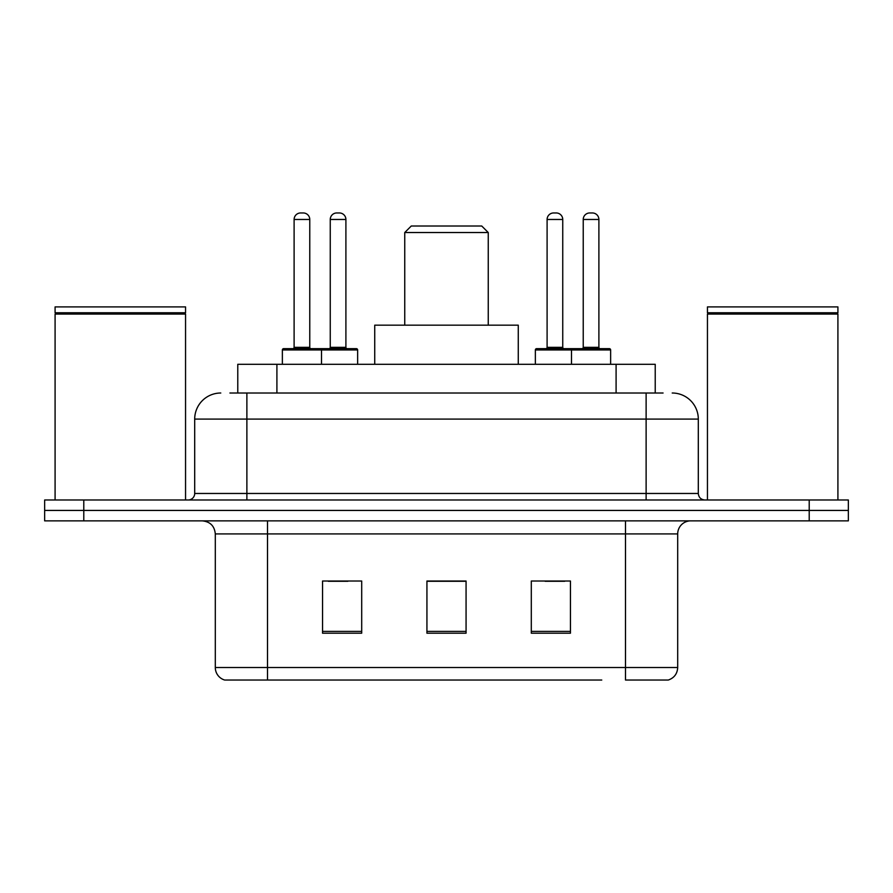 <?xml version="1.0" encoding="UTF-8"?>
<svg xmlns="http://www.w3.org/2000/svg" width="893" height="893" viewBox="0 0 893 893"><rect width="100%" height="100%" fill="white"/><g stroke="black" fill="none" stroke-linecap="round" stroke-linejoin="round"><path stroke-width="1.34" d="M229.925 393.009L246.881 393.009L229.925 393.009L237.772 393.009L237.772 364.299L655.228 364.299L655.228 393.009M220.783 393.009A26.098 26.098 0 0 0 194.696 419.096L194.696 493.472A6.519 6.519 0 0 1 188.166 499.991M672.217 393.009A26.098 26.098 0 0 1 698.304 419.096L246.881 419.096L246.881 393.009L663.075 393.009M698.304 419.096L698.304 493.472C698.694 497.434 700.871 499.611 704.834 499.991M83.786 499.991L44.65 499.991L44.65 510.428L83.786 510.428L44.65 510.428L44.65 520.865L83.786 520.865L83.786 510.428L809.214 510.428L83.786 510.428L83.786 499.991L809.214 499.991L809.214 510.428L848.35 510.428L809.214 510.428L809.214 520.865L83.786 520.865M809.214 520.865L848.35 520.865L848.35 499.991L809.214 499.991M291.241 680.042L225.349 680.042M677.698 667.517C677.329 673.769 674.204 677.943 668.299 680.042L625.502 680.042L625.502 667.517L677.698 667.517L677.698 533.914A13.049 13.049 0 0 1 690.747 520.865M224.701 680.042A13.049 13.049 0 0 1 215.302 667.517L215.302 533.914C214.532 525.988 210.179 521.646 202.253 520.865M570.448 633.204L570.448 581.019L531.302 581.019L531.302 633.204L570.448 633.204M361.698 633.204L361.698 581.019L322.552 581.019L322.552 633.204L361.698 633.204M466.068 633.204L466.068 581.019L426.932 581.019L426.932 633.204L466.068 633.204M601.759 680.042L267.498 680.042L267.498 667.517L625.502 667.517L625.502 533.914L215.302 533.914M328.289 581.276L347.868 581.276M545.132 581.276L564.711 581.276M466.068 581.276L426.932 581.276M55.087 314.068L55.746 313.421L184.907 313.421L185.554 314.068L55.087 314.068L55.087 499.991M185.554 314.068L185.554 499.991M184.907 313.421L185.554 312.762L55.087 312.762L55.746 313.421M185.554 312.762L185.554 306.902L55.087 306.902L55.087 312.762M404.752 232.526L488.248 232.526L481.729 226.007L411.271 226.007L404.752 232.526L404.752 325.164M488.248 232.526L488.248 325.164M518.264 364.299L518.264 325.164L374.736 325.164L374.736 364.299M707.446 314.068L708.093 313.421L837.254 313.421L837.913 314.068L707.446 314.068L707.446 499.991M837.913 314.068L837.913 499.991M837.254 313.421L837.913 312.762L707.446 312.762L708.093 313.421M837.913 312.762L837.913 306.902L707.446 306.902L707.446 312.762M319.817 348.65L356.34 348.65A1.306 1.306 0 0 1 357.646 349.956L282.367 349.956A1.306 1.306 0 0 1 283.673 348.65L320.207 348.65A1.306 1.306 0 0 1 321.513 349.956L321.513 364.299M309.771 219.477L294.11 219.477A6.519 6.519 0 0 1 300.628 212.958L303.24 212.958A6.519 6.519 0 0 1 309.771 219.477L309.771 347.344A1.306 1.306 0 0 0 311.077 348.65M294.11 219.477L294.11 347.344A1.306 1.306 0 0 1 292.804 348.65M282.367 349.956L282.367 364.299M610.633 349.956L571.487 349.956A1.306 1.306 0 0 1 572.793 348.65L609.327 348.65A1.306 1.306 0 0 1 610.633 349.956L610.633 364.299M598.89 219.477L583.229 219.477A6.519 6.519 0 0 1 589.76 212.958L592.372 212.958A6.519 6.519 0 0 1 598.89 219.477L598.89 347.344A1.306 1.306 0 0 0 600.196 348.65M583.229 219.477L583.229 347.344A1.306 1.306 0 0 1 581.923 348.65M572.793 348.65L536.66 348.65A1.306 1.306 0 0 0 535.354 349.956L571.487 349.956L571.487 364.299M330.254 219.477A6.519 6.519 0 0 1 336.773 212.958L339.385 212.958A6.519 6.519 0 0 1 345.904 219.477L330.254 219.477L330.254 347.344A1.306 1.306 0 0 1 328.948 348.65M345.904 219.477L345.904 347.344A1.306 1.306 0 0 0 347.21 348.65M357.646 349.956L357.646 364.299M574.489 349.956A1.306 1.306 0 0 0 573.183 348.65M547.096 219.477A6.519 6.519 0 0 1 553.615 212.958L556.227 212.958A6.519 6.519 0 0 1 562.746 219.477L547.096 219.477L547.096 347.344A1.306 1.306 0 0 1 545.79 348.65M562.746 219.477L562.746 347.344A1.306 1.306 0 0 0 564.052 348.65M535.354 349.956L535.354 364.299M276.908 393.009L276.908 364.299M616.092 393.009L616.092 364.299M246.881 499.991L246.881 419.096L194.696 419.096M194.696 493.472L698.304 493.472M646.119 393.009L646.119 499.991M625.502 520.865L625.502 533.914L677.698 533.914M215.302 667.517L267.498 667.517L267.498 520.865M466.068 631.384L426.932 631.384M361.698 631.384L322.552 631.384M570.448 631.384L531.302 631.384M294.11 347.344L309.771 347.344M583.229 347.344L598.89 347.344M330.254 347.344L345.904 347.344M547.096 347.344L562.746 347.344"/></g></svg>
